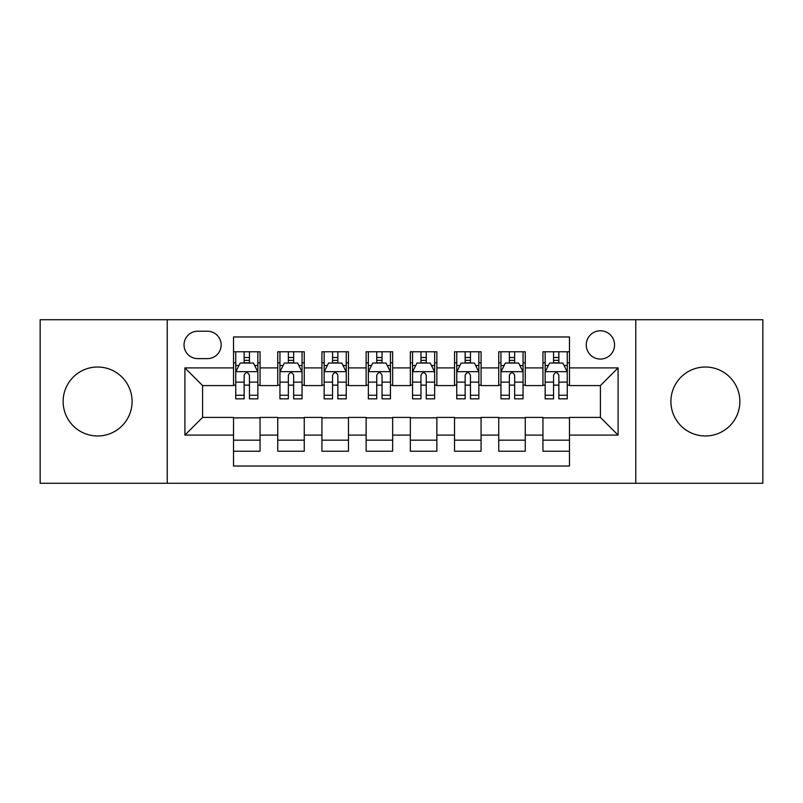 <?xml version="1.0" encoding="UTF-8"?>
<svg xmlns="http://www.w3.org/2000/svg" width="803" height="803" viewBox="0 0 803 803"><rect width="100%" height="100%" fill="white"/><g stroke="black" fill="none" stroke-linecap="round" stroke-linejoin="round"><path stroke-width="1.2" d="M705.385 367.021A34.479 34.479 0 0 0 670.906 401.5A34.479 34.479 0 0 0 705.385 435.979A34.479 34.479 0 0 0 739.864 401.5A34.479 34.479 0 0 0 705.385 367.021M97.615 367.021A34.479 34.479 0 0 0 63.136 401.5A34.479 34.479 0 0 0 97.615 435.979A34.479 34.479 0 0 0 132.093 401.5A34.479 34.479 0 0 0 97.615 367.021M600.413 330.776A14.143 14.143 0 0 0 586.26 344.919A14.143 14.143 0 0 0 600.413 359.061A14.143 14.143 0 0 0 614.556 344.919A14.143 14.143 0 0 0 600.413 330.776M635.765 483.276L762.85 483.276L762.85 319.724L635.765 319.724L635.765 483.276L167.235 483.276L167.235 319.724L40.15 319.724L40.15 483.276L167.235 483.276M569.468 351.774L542.948 351.774L542.948 367.904L525.262 367.904L525.262 385.591L542.948 385.591L542.948 367.904M525.262 367.904L525.262 351.774L498.743 351.774L498.743 367.904L481.067 367.904L481.067 385.591L498.743 385.591L498.743 367.904M481.067 367.904L481.067 351.774L454.538 351.774L454.538 367.904L436.862 367.904L436.862 385.591L454.538 385.591L454.538 367.904M436.862 367.904L436.862 351.774L410.343 351.774L410.343 367.904L392.657 367.904L392.657 385.591L410.343 385.591L410.343 367.904M392.657 367.904L392.657 351.774L366.138 351.774L366.138 367.904L348.462 367.904L348.462 385.591L366.138 385.591L366.138 367.904M348.462 367.904L348.462 351.774L321.933 351.774L321.933 367.904L304.257 367.904L304.257 385.591L321.933 385.591L321.933 367.904M304.257 367.904L304.257 351.774L277.738 351.774L277.738 385.591L260.052 385.591L260.052 351.774L233.532 351.774M233.532 451.226L260.052 451.226L260.052 417.409L277.738 417.409L277.738 451.226L304.257 451.226L304.257 417.409L321.933 417.409L321.933 435.096L304.257 435.096M321.933 435.096L321.933 451.226L348.462 451.226L348.462 417.409L366.138 417.409L366.138 435.096L348.462 435.096M366.138 435.096L366.138 451.226L392.657 451.226L392.657 417.409L410.343 417.409L410.343 435.096L392.657 435.096M410.343 435.096L410.343 451.226L436.862 451.226L436.862 417.409L454.538 417.409L454.538 435.096L436.862 435.096M454.538 435.096L454.538 451.226L481.067 451.226L481.067 417.409L498.743 417.409L498.743 435.096L481.067 435.096M498.743 435.096L498.743 451.226L525.262 451.226L525.262 417.409L542.948 417.409L542.948 435.096L525.262 435.096M197.729 358.62L207.455 358.62A13.701 13.701 0 0 0 221.156 344.919A13.701 13.701 0 0 0 207.455 331.217L197.729 331.217A13.701 13.701 0 0 0 184.028 344.919A13.701 13.701 0 0 0 197.729 358.62M635.765 319.724L167.235 319.724M569.468 367.904L569.468 336.969L233.532 336.969L233.532 385.591L202.587 385.591L202.587 417.409L233.532 417.409L233.532 466.031L569.468 466.031L569.468 417.409L600.413 417.409L600.413 385.591L569.468 385.591L569.468 367.904L618.089 367.904L618.089 435.096L569.468 435.096M233.532 435.096L184.911 435.096L184.911 367.904L233.532 367.904M542.948 435.096L542.948 451.226L569.468 451.226M233.532 362.826L235.741 362.826M244.142 362.826L249.442 362.826M257.843 362.826L260.052 362.826M233.532 385.149L235.741 385.149M244.142 385.149L249.442 385.149M257.843 385.149L260.052 385.149M233.532 417.851L260.052 417.851M233.532 440.174L260.052 440.174M277.738 385.149L279.946 385.149M288.347 385.149L293.647 385.149M302.048 385.149L304.257 385.149M277.738 362.826L279.946 362.826M288.347 362.826L293.647 362.826M302.048 362.826L304.257 362.826M277.738 417.851L304.257 417.851M277.738 440.174L304.257 440.174M321.933 417.851L348.462 417.851M321.933 440.174L348.462 440.174M321.933 362.826L324.151 362.826M332.542 362.826L337.852 362.826M346.244 362.826L348.462 362.826M321.933 385.149L324.151 385.149M332.542 385.149L337.852 385.149M346.244 385.149L348.462 385.149M366.138 417.851L392.657 417.851M366.138 440.174L392.657 440.174M366.138 362.826L368.346 362.826M376.748 362.826L382.047 362.826M390.449 362.826L392.657 362.826M366.138 385.149L368.346 385.149M376.748 385.149L382.047 385.149M390.449 385.149L392.657 385.149M410.343 417.851L436.862 417.851M410.343 440.174L436.862 440.174M410.343 362.826L412.551 362.826M420.953 362.826L426.252 362.826M434.654 362.826L436.862 362.826M410.343 385.149L412.551 385.149M420.953 385.149L426.252 385.149M434.654 385.149L436.862 385.149M454.538 417.851L481.067 417.851M454.538 440.174L481.067 440.174M454.538 362.826L456.756 362.826M465.148 362.826L470.458 362.826M478.849 362.826L481.067 362.826M454.538 385.149L456.756 385.149M465.148 385.149L470.458 385.149M478.849 385.149L481.067 385.149M498.743 417.851L525.262 417.851M498.743 440.174L525.262 440.174M498.743 362.826L500.952 362.826M509.353 362.826L514.653 362.826M523.054 362.826L525.262 362.826M498.743 385.149L500.952 385.149M509.353 385.149L514.653 385.149M523.054 385.149L525.262 385.149M542.948 417.851L569.468 417.851M542.948 440.174L569.468 440.174M542.948 362.826L545.157 362.826M553.558 362.826L558.858 362.826M567.259 362.826L569.468 362.826M542.948 385.149L545.157 385.149M553.558 385.149L558.858 385.149M567.259 385.149L569.468 385.149M202.587 385.591L184.911 367.904M202.587 417.409L184.911 435.096M618.089 367.904L600.413 385.591M618.089 435.096L600.413 417.409M249.442 357.516L244.142 357.516M257.843 395.247L249.442 395.247L249.442 398.85L257.843 398.85L257.843 371.889L253.427 363.046L240.167 363.046L235.741 371.889L235.741 398.85L244.142 398.85L244.142 395.247L235.741 395.247M235.741 371.889L235.741 351.774M257.843 371.889L257.843 351.774M244.142 363.046L244.142 351.774M249.442 351.774L249.442 363.046M249.442 395.247L249.442 375.202C247.675 371.799 245.909 371.799 244.142 375.202L244.142 395.247M293.647 357.516L288.347 357.516M302.048 395.247L293.647 395.247L293.647 398.85L302.048 398.85L302.048 371.889L297.622 363.046L284.362 363.046L279.946 371.889L279.946 398.85L288.347 398.85L288.347 395.247L279.946 395.247M279.946 371.889L279.946 351.774M302.048 371.889L302.048 351.774M288.347 363.046L288.347 351.774M293.647 351.774L293.647 363.046M293.647 395.247L293.647 375.202C291.88 371.799 290.114 371.799 288.347 375.202L288.347 395.247M337.852 357.516L332.542 357.516M346.244 395.247L337.852 395.247L337.852 398.85L346.244 398.85L346.244 371.889L341.827 363.046L328.568 363.046L324.151 371.889L324.151 398.85L332.542 398.85L332.542 395.247L324.151 395.247M324.151 371.889L324.151 351.774M346.244 371.889L346.244 351.774M332.542 363.046L332.542 351.774M337.852 351.774L337.852 363.046M337.852 395.247L337.852 375.202C336.086 371.799 334.319 371.799 332.542 375.202L332.542 395.247M382.047 357.516L376.748 357.516M390.449 395.247L382.047 395.247L382.047 398.85L390.449 398.85L390.449 371.889L386.032 363.046L372.773 363.046L368.346 371.889L368.346 398.85L376.748 398.85L376.748 395.247L368.346 395.247M368.346 371.889L368.346 351.774M390.449 371.889L390.449 351.774M376.748 363.046L376.748 351.774M382.047 351.774L382.047 363.046M382.047 395.247L382.047 375.202C380.281 371.799 378.514 371.799 376.748 375.202L376.748 395.247M426.252 357.516L420.953 357.516M434.654 395.247L426.252 395.247L426.252 398.85L434.654 398.85L434.654 371.889L430.227 363.046L416.968 363.046L412.551 371.889L412.551 398.85L420.953 398.85L420.953 395.247L412.551 395.247M412.551 371.889L412.551 351.774M434.654 371.889L434.654 351.774M420.953 363.046L420.953 351.774M426.252 351.774L426.252 363.046M426.252 395.247L426.252 375.202C424.486 371.799 422.719 371.799 420.953 375.202L420.953 395.247M470.458 357.516L465.148 357.516M478.849 395.247L470.458 395.247L470.458 398.85L478.849 398.85L478.849 371.889L474.432 363.046L461.173 363.046L456.756 371.889L456.756 398.85L465.148 398.85L465.148 395.247L456.756 395.247M456.756 371.889L456.756 351.774M478.849 371.889L478.849 351.774M465.148 363.046L465.148 351.774M470.458 351.774L470.458 363.046M470.458 395.247L470.458 375.202C468.691 371.799 466.924 371.799 465.148 375.202L465.148 395.247M514.653 357.516L509.353 357.516M523.054 395.247L514.653 395.247L514.653 398.85L523.054 398.85L523.054 371.889L518.638 363.046L505.378 363.046L500.952 371.889L500.952 398.85L509.353 398.85L509.353 395.247L500.952 395.247M500.952 371.889L500.952 351.774M523.054 371.889L523.054 351.774M509.353 363.046L509.353 351.774M514.653 351.774L514.653 363.046M514.653 395.247L514.653 375.202C512.886 371.799 511.12 371.799 509.353 375.202L509.353 395.247M558.858 357.516L553.558 357.516M567.259 395.247L558.858 395.247L558.858 398.85L567.259 398.85L567.259 371.889L562.833 363.046L549.573 363.046L545.157 371.889L545.157 398.85L553.558 398.85L553.558 395.247L545.157 395.247M545.157 371.889L545.157 351.774M567.259 371.889L567.259 351.774M553.558 363.046L553.558 351.774M558.858 351.774L558.858 363.046M558.858 395.247L558.858 375.202C557.091 371.799 555.325 371.799 553.558 375.202L553.558 395.247M277.738 435.096L260.052 435.096M277.738 367.904L260.052 367.904M257.733 371.669L235.851 371.669M235.741 365.475L238.943 365.475M254.641 365.475L257.843 365.475M244.142 382.128L235.741 382.128M257.843 382.128L249.442 382.128M249.442 360.336L244.142 360.336M301.938 371.669L280.056 371.669M279.946 365.475L283.148 365.475M298.846 365.475L302.048 365.475M288.347 382.128L279.946 382.128M302.048 382.128L293.647 382.128M293.647 360.336L288.347 360.336M346.133 371.669L324.261 371.669M324.151 365.475L327.353 365.475M343.042 365.475L346.244 365.475M332.542 382.128L324.151 382.128M346.244 382.128L337.852 382.128M337.852 360.336L332.542 360.336M390.338 371.669L368.457 371.669M368.346 365.475L371.548 365.475M387.247 365.475L390.449 365.475M376.748 382.128L368.346 382.128M390.449 382.128L382.047 382.128M382.047 360.336L376.748 360.336M434.543 371.669L412.662 371.669M412.551 365.475L415.753 365.475M431.452 365.475L434.654 365.475M420.953 382.128L412.551 382.128M434.654 382.128L426.252 382.128M426.252 360.336L420.953 360.336M478.739 371.669L456.867 371.669M456.756 365.475L459.958 365.475M475.647 365.475L478.849 365.475M465.148 382.128L456.756 382.128M478.849 382.128L470.458 382.128M470.458 360.336L465.148 360.336M522.944 371.669L501.062 371.669M500.952 365.475L504.154 365.475M519.852 365.475L523.054 365.475M509.353 382.128L500.952 382.128M523.054 382.128L514.653 382.128M514.653 360.336L509.353 360.336M567.149 371.669L545.267 371.669M545.157 365.475L548.359 365.475M564.057 365.475L567.259 365.475M553.558 382.128L545.157 382.128M567.259 382.128L558.858 382.128M558.858 360.336L553.558 360.336"/></g></svg>
